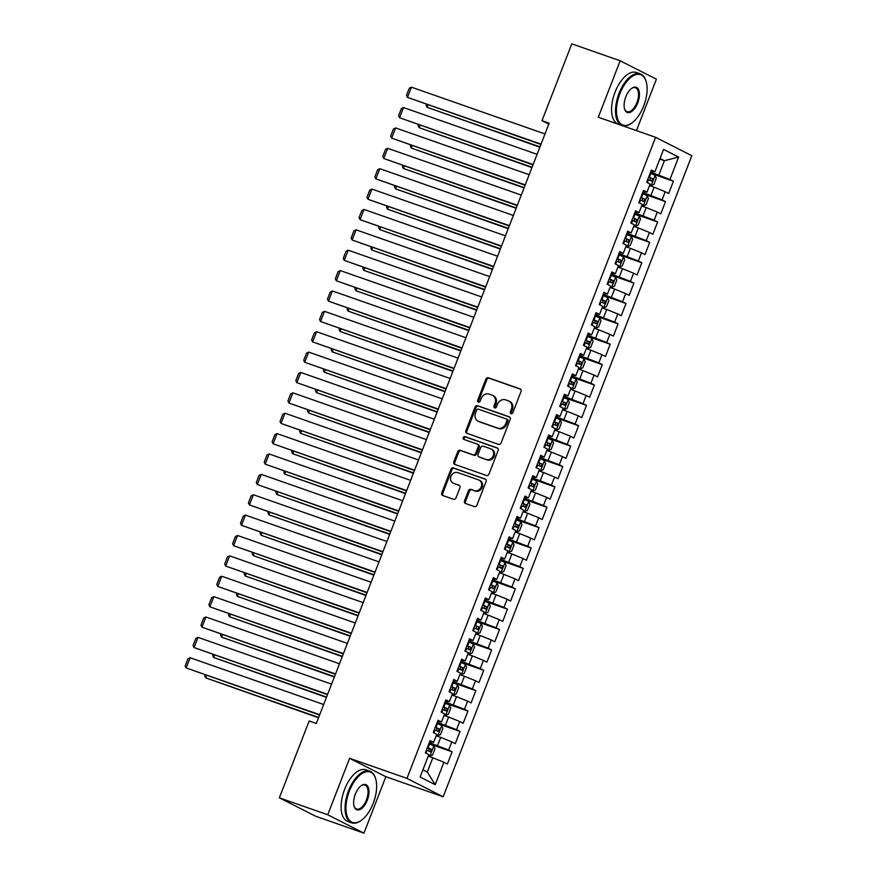 <?xml version="1.0" encoding="UTF-8"?>
<svg xmlns="http://www.w3.org/2000/svg" width="877" height="877" viewBox="0 0 877 877"><rect width="100%" height="100%" fill="white"/><g stroke="black" fill="none" stroke-linecap="round" stroke-linejoin="round"><path stroke-width="1.32" d="M511.006 413.725A1.502 1.305 -63.1 0 0 512.782 412.749L521.026 391.504A2.149 1.864 -63.1 0 0 520.05 388.884L488.39 377.801A2.149 1.864 -63.1 0 0 485.858 379.182L477.614 400.438A1.502 1.305 -63.1 0 0 480.07 401.293L481.144 398.553A6.873 5.953 -63.1 0 1 489.256 394.113L491.887 395.045A6.873 5.953 -63.1 0 1 492.523 395.308A6.873 5.953 -63.1 0 1 495.034 403.409L493.97 406.161A1.502 1.305 -63.1 0 0 496.426 407.027L497.5 404.275A6.873 5.953 -63.1 0 1 505.601 399.846L508.243 400.767A6.873 5.953 -63.1 0 1 508.879 401.041A6.873 5.953 -63.1 0 1 511.39 409.142L510.326 411.894A1.502 1.305 -63.1 0 0 511.006 413.725M464.525 500.866A2.149 1.864 -63.1 0 0 465.512 503.486L474.391 506.599A2.149 1.864 -63.1 0 0 476.924 505.207L486.077 481.605A2.149 1.864 -63.1 0 0 485.091 478.995L453.442 467.912A2.149 1.864 -63.1 0 0 450.91 469.294L441.745 492.896A2.149 1.864 -63.1 0 0 442.732 495.516L453.464 499.265A2.149 1.864 -63.1 0 0 455.996 497.884L459.91 487.787A2.149 1.864 -63.1 0 0 458.934 485.167L453.606 483.304A5.744 4.977 -63.1 0 1 453.08 483.074A5.744 4.977 -63.1 0 1 451.107 476.003A5.744 4.977 -63.1 0 1 457.761 472.604L478.601 479.894A5.744 4.977 -63.1 0 1 479.127 480.125A5.744 4.977 -63.1 0 1 481.1 487.206A5.744 4.977 -63.1 0 1 474.446 490.605L470.971 489.388A2.149 1.864 -63.1 0 0 468.439 490.769L464.525 500.866L465.501 501.37A2.149 1.864 -63.1 0 0 465.906 503.628M327.724 814.755L363.944 833.15L385.847 776.704L349.616 758.309L327.724 814.755L279.346 797.818L309.153 720.993L316.312 723.503L549.166 123.186L541.997 120.675L548.794 124.128M349.616 758.309L406.95 778.392L655.612 137.316L691.832 155.7L443.17 796.776L406.95 778.392M636.45 130.607L656.391 79.182L620.171 60.787L598.278 117.233L655.612 137.316M620.171 60.787L571.793 43.85L541.997 120.675M498.52 444.387A2.149 1.864 -63.1 0 0 501.052 443.006L510.206 419.403A2.149 1.864 -63.1 0 0 509.219 416.783L477.57 405.7A2.149 1.864 -63.1 0 0 475.038 407.081L465.873 430.684A2.149 1.864 -63.1 0 0 466.86 433.304L498.52 444.387M498.136 450.504L488.982 474.106A2.149 1.864 -63.1 0 1 486.45 475.487L454.801 464.404A2.149 1.864 -63.1 0 1 453.815 461.795L457.728 451.688A2.149 1.864 -63.1 0 1 460.272 450.307L473.109 454.801A2.149 1.864 -63.1 0 0 475.641 453.42L478.239 446.722A2.149 1.864 -63.1 0 0 477.252 444.102L463.889 439.421A1.502 1.305 -63.1 0 1 464.974 436.625L497.16 447.895A2.149 1.864 -63.1 0 1 498.136 450.504M650.219 173.109L673.426 181.243L669.951 179.478L678.645 157.06L663.571 149.408L654.878 171.815L651.403 170.05L646.656 182.284L650.131 184.049L646.974 192.195L643.499 190.43L638.752 202.664L642.227 204.429L639.07 212.574L635.595 210.809L630.848 223.032L634.323 224.797L631.166 232.953L627.691 231.188L622.944 243.411L626.419 245.176L623.262 253.332L619.787 251.567L615.04 263.791L618.515 265.556L615.358 273.712L611.883 271.947L607.136 284.17L610.611 285.935L607.454 294.08L603.979 292.315L599.232 304.549L602.707 306.314L599.55 314.459L596.075 312.694L591.328 324.928L594.803 326.693L591.646 334.839L588.171 333.074L583.424 345.297L586.899 347.062L583.742 355.218L580.267 353.453L575.52 365.676L579.006 367.441L575.838 375.597L572.363 373.832L567.616 386.055L571.102 387.82L567.934 395.976L564.459 394.212L559.712 406.435L563.198 408.2L560.03 416.345L556.555 414.591L551.808 426.814L555.294 428.579L552.126 436.724L548.651 434.959L543.904 447.193L547.391 448.958L544.222 457.103L540.747 455.338L536 467.573L539.487 469.327L536.318 477.483L532.843 475.718L528.097 487.941L531.583 489.706L528.414 497.862L524.939 496.097L520.193 508.32L523.679 510.085L520.51 518.241L517.035 516.476L512.289 528.699L515.775 530.464L512.606 538.621L509.131 536.856L504.385 549.079L507.871 550.844L504.703 558.989L501.227 557.224L496.481 569.458L499.967 571.223L496.799 579.368L493.323 577.603L488.577 589.837L492.063 591.602L488.895 599.747L485.419 597.982L480.673 610.206L484.159 611.971L480.991 620.127L477.516 618.362L472.769 630.585L476.255 632.35L473.087 640.506L469.612 638.741L464.865 650.964L468.351 652.729L465.183 660.885L461.708 659.12L456.961 671.343L460.447 673.108L457.279 681.254L453.804 679.489L449.057 691.723L452.543 693.488L449.375 701.633L445.9 699.868L441.153 712.102L444.639 713.867L441.471 722.012L437.996 720.247L433.249 732.47L436.735 734.235L433.567 742.391L430.092 740.626L425.345 752.85L428.831 754.615L420.127 777.033L435.211 784.685L427.285 772.034L432.821 757.772L428.228 756.16M673.426 181.243L668.691 193.466L665.215 191.701L662.047 199.846L642.709 192.458M642.315 193.488L665.522 201.611L662.047 199.846M665.522 201.611L660.787 213.845L657.312 212.081L654.143 220.226L634.805 212.837M634.411 213.867L657.618 221.991L654.143 220.226M657.618 221.991L652.883 234.225L649.408 232.46L646.239 240.605L626.902 233.216M626.507 234.247L649.714 242.37L646.239 240.605M649.714 242.37L644.979 254.593L641.504 252.828L638.335 260.984L618.998 253.596M618.603 254.615L641.811 262.749L638.335 260.984M641.811 262.749L637.075 274.972L633.6 273.207L630.431 281.364L611.094 273.975M610.699 274.994L633.907 283.128L630.431 281.364M633.907 283.128L629.171 295.352L625.696 293.587L622.527 301.743L603.19 294.354M602.795 295.374L626.003 303.508L622.527 301.743M626.003 303.508L621.267 315.731L617.792 313.966L614.624 322.111L595.286 314.722M594.891 315.753L618.099 323.876L614.624 322.111M618.099 323.876L613.363 336.11L609.888 334.345L606.72 342.49L587.382 335.102M586.987 336.132L610.195 344.255L606.72 342.49M610.195 344.255L605.459 356.49L601.984 354.725L598.816 362.87L579.478 355.481M579.083 356.511L602.291 364.635L598.816 362.87M602.291 364.635L597.555 376.858L594.08 375.093L590.912 383.249L571.574 375.86M571.179 376.88L594.387 385.014L590.912 383.249M594.387 385.014L589.651 397.237L586.176 395.472L583.008 403.628L563.67 396.24M563.275 397.259L586.483 405.393L583.008 403.628M586.483 405.393L581.747 417.616L578.272 415.851L575.104 424.008L555.766 416.619M555.371 417.638L578.579 425.773L575.104 424.008M578.579 425.773L573.843 437.996L570.368 436.231L567.2 444.387L547.862 436.998M547.467 438.018L570.675 446.152L567.2 444.387M570.675 446.152L565.939 458.375L562.464 456.61L559.296 464.755L539.958 457.366M539.563 458.397L562.771 466.52L559.296 464.755M562.771 466.52L558.035 478.754L554.56 476.989L551.392 485.134L532.054 477.746M531.659 478.776L554.867 486.899L551.392 485.134M554.867 486.899L550.131 499.134L546.656 497.369L543.488 505.514L524.15 498.125M523.755 499.156L546.963 507.279L543.488 505.514M546.963 507.279L542.227 519.502L538.752 517.737L535.584 525.893L516.246 518.504M515.851 519.524L539.059 527.658L535.584 525.893M539.059 527.658L534.323 539.881L530.848 538.116L527.68 546.272L508.342 538.884M507.947 539.903L531.155 548.037L527.68 546.272M531.155 548.037L526.419 560.26L522.944 558.496L519.776 566.652L500.438 559.263M500.043 560.282L523.251 568.417L519.776 566.652M523.251 568.417L518.515 580.64L515.04 578.875L511.872 587.02L492.534 579.631M492.14 580.662L515.347 588.785L511.872 587.02M515.347 588.785L510.611 601.019L507.136 599.254L503.968 607.399L484.63 600.011M484.236 601.041L507.443 609.164L503.968 607.399M507.443 609.164L502.707 621.398L499.232 619.633L496.064 627.779L476.726 620.39M476.332 621.42L499.539 629.543L496.064 627.779M499.539 629.543L494.803 641.767L491.328 640.002L488.16 648.158L468.822 640.769M468.428 641.789L491.635 649.923L488.16 648.158M491.635 649.923L486.899 662.146L483.424 660.381L480.256 668.537L460.918 661.148M460.524 662.168L483.731 670.302L480.256 668.537M483.731 670.302L478.995 682.525L475.52 680.76L472.352 688.916L453.014 681.528M452.62 682.547L475.827 690.681L472.352 688.916M475.827 690.681L471.092 702.905L467.616 701.14L464.448 709.296L445.11 701.896M444.716 702.926L467.923 711.05L464.448 709.296M467.923 711.05L463.188 723.284L459.712 721.519L456.544 729.664L437.206 722.275M436.812 723.306L460.019 731.429L456.544 729.664M460.019 731.429L455.284 743.663L451.808 741.898L448.64 750.043L429.302 742.655M428.908 743.685L452.115 751.808L448.64 750.043M452.115 751.808L447.38 764.031L443.905 762.277L435.211 784.685M429.697 741.657L433.567 742.391M443.905 762.277L432.821 757.772M437.601 721.278L441.471 722.012M437.568 745.549L440.725 737.393L436.132 735.792M451.808 741.898L440.725 737.393M445.505 700.898L449.375 701.633M445.461 725.169L448.629 717.024L444.036 715.413M459.712 721.519L448.629 717.024M453.409 680.519L457.279 681.254M453.365 704.79L456.533 696.645L451.94 695.033M467.616 701.14L456.533 696.645M461.313 660.14L465.183 660.885M461.269 684.411L464.437 676.266L459.844 674.654M475.52 680.76L464.437 676.266M469.217 639.761L473.087 640.506M469.173 664.042L472.341 655.886L467.748 654.275M483.424 660.381L472.341 655.886M477.121 619.381L480.991 620.127M477.077 643.663L480.245 635.507L475.652 633.896M491.328 640.002L480.245 635.507M485.025 599.013L488.895 599.747M484.981 623.284L488.149 615.128L483.556 613.527M499.232 619.633L488.149 615.128M492.929 578.634L496.799 579.368M492.885 602.905L496.053 594.749L491.46 593.148M507.136 599.254L496.053 594.749M500.833 558.254L504.703 558.989M500.789 582.525L503.957 574.38L499.364 572.769M515.04 578.875L503.957 574.38M508.737 537.875L512.606 538.621M508.693 562.146L511.861 554.001L507.268 552.389M522.944 558.496L511.861 554.001M516.641 517.496L520.51 518.241M516.597 541.778L519.765 533.622L515.172 532.01M530.848 538.116L519.765 533.622M524.545 497.116L528.414 497.862M524.501 521.398L527.669 513.242L523.076 511.631M538.752 517.737L527.669 513.242M532.449 476.748L536.318 477.483M532.405 501.019L535.573 492.863L530.98 491.263M546.656 497.369L535.573 492.863M540.353 456.369L544.222 457.103M540.309 480.64L543.477 472.484L538.884 470.883M554.56 476.989L543.477 472.484M548.257 435.99L552.126 436.724M548.213 460.261L551.381 452.115L546.788 450.504M562.464 456.61L551.381 452.115M556.161 415.61L560.03 416.345M556.117 439.881L559.285 431.736L554.692 430.125M570.368 436.231L559.285 431.736M564.064 395.231L567.934 395.976M564.021 419.502L567.189 411.357L562.596 409.745M578.272 415.851L567.189 411.357M571.968 374.852L575.838 375.597M571.925 399.134L575.093 390.978L570.499 389.366M586.176 395.472L575.093 390.978M579.872 354.472L583.742 355.218M579.829 378.754L582.997 370.598L578.403 368.987M594.08 375.093L582.997 370.598M587.776 334.104L591.646 334.839M587.733 358.375L590.901 350.219L586.307 348.618M601.984 354.725L590.901 350.219M595.68 313.725L599.55 314.459M595.636 337.996L598.805 329.851L594.211 328.239M609.888 334.345L598.805 329.851M603.584 293.346L607.454 294.08M603.54 317.617L606.709 309.471L602.115 307.86M617.792 313.966L606.709 309.471M611.488 272.966L615.358 273.712M611.444 297.237L614.613 289.092L610.019 287.481M625.696 293.587L614.613 289.092M619.392 252.587L623.262 253.332M619.348 276.869L622.517 268.713L617.923 267.101M633.6 273.207L622.517 268.713M627.296 232.208L631.166 232.953M627.252 256.49L630.42 248.334L625.827 246.722M641.504 252.828L630.42 248.334M635.2 211.839L639.07 212.574M635.156 236.11L638.324 227.954L633.731 226.354M649.408 232.46L638.324 227.954M643.104 191.46L646.974 192.195M643.06 215.731L646.228 207.575L641.635 205.974M657.312 212.081L646.228 207.575M651.008 171.081L654.878 171.815M650.964 195.352L654.132 187.207L649.539 185.595M665.215 191.701L654.132 187.207M279.346 797.818L315.577 816.213L363.944 833.15M385.847 776.704L443.17 796.776M422.922 769.831L427.285 772.034M659.811 159.099L664.404 160.71L660.041 158.496M669.951 179.478L650.613 172.089M658.868 174.972L664.404 160.71L678.645 157.06M511.423 413.791A1.502 1.305 -63.1 0 1 511.302 412.387L512.365 409.636A6.873 5.953 -63.1 0 0 509.855 401.534L508.879 401.041M492.523 395.308L493.499 395.812A6.873 5.953 -63.1 0 1 496.009 403.913L494.946 406.665A1.502 1.305 -63.1 0 0 495.067 408.057M520.631 389.245L489.366 378.294A2.149 1.864 -63.1 0 0 486.834 379.686L478.59 400.932A1.502 1.305 -63.1 0 0 478.71 402.335M509.811 417.145L478.546 406.204A2.149 1.864 -63.1 0 0 476.014 407.586L466.86 431.188A2.149 1.864 -63.1 0 0 467.255 433.446M506.884 420.741A1.502 1.305 -63.1 0 0 506.204 418.91L478.414 409.175A1.502 1.305 -63.1 0 0 476.639 410.151L475.52 413.045A6.873 5.953 -63.1 0 0 478.031 421.146A6.873 5.953 -63.1 0 0 478.667 421.42L497.654 428.075A6.873 5.953 -63.1 0 0 505.766 423.646L506.884 420.741L507.871 421.234A1.502 1.305 -63.1 0 0 507.18 419.403L506.467 419.042M478.031 421.146L479.006 421.651A6.873 5.953 -63.1 0 0 479.642 421.914L478.667 421.42M507.871 421.234L506.742 424.139A6.873 5.953 -63.1 0 1 498.629 428.568L479.642 421.914M478.239 444.595A2.149 1.864 -63.1 0 1 479.215 447.215L476.617 453.913A2.149 1.864 -63.1 0 1 474.084 455.295L461.247 450.8A2.149 1.864 -63.1 0 0 458.715 452.192L454.79 462.289A2.149 1.864 -63.1 0 0 455.196 464.547M497.741 448.246L465.95 437.119A1.502 1.305 -63.1 0 0 464.393 439.596M486.428 459.471A5.744 4.977 -63.1 0 0 493.082 456.073A5.744 4.977 -63.1 0 0 491.098 448.991A5.744 4.977 -63.1 0 0 490.572 448.761L483.238 446.196A2.149 1.864 -63.1 0 0 480.695 447.577L478.097 454.275A2.149 1.864 -63.1 0 0 479.083 456.895L487.404 459.965A5.744 4.977 -63.1 0 0 494.058 456.566A5.744 4.977 -63.1 0 0 492.085 449.484L491.098 448.991M479.686 457.202A2.149 1.864 -63.1 0 0 480.059 457.388L479.083 456.895M487.404 459.965L480.059 457.388M479.127 480.125L480.103 480.618A5.744 4.977 -63.1 0 1 482.076 487.7A5.744 4.977 -63.1 0 1 475.433 491.098L471.958 489.881A2.149 1.864 -63.1 0 0 469.425 491.263L465.501 501.37M453.08 483.074L454.067 483.578A5.744 4.977 -63.1 0 0 454.593 483.797L453.606 483.304M459.515 485.529L454.593 483.797M485.683 479.357L454.418 468.406A2.149 1.864 -63.1 0 0 451.885 469.787L442.732 493.389A2.149 1.864 -63.1 0 0 443.126 495.648M649.769 184.981L651.151 185.464L653.902 184.422L656.281 178.305L655.108 175.279L650.186 173.197M651.151 185.464L649.824 184.85M539.98 146.854L427.066 107.312L539.848 147.193M647.741 179.511L651.699 181.144L652.652 178.7L648.684 177.066M648.629 177.22L650.076 177.801L650.383 179.928M427.987 104.933L427.066 107.312L426.058 105.339L426.43 104.385M541.032 144.135L407.476 97.369L540.901 144.475M544.99 133.951L411.434 87.185L407.476 97.369L406.479 95.396L409.241 88.27L411.434 87.185M641.865 205.361L643.247 205.843L645.998 204.801L648.377 198.684L647.204 195.659L642.282 193.565M643.247 205.843L641.92 205.229M532.076 167.233L419.162 127.691L531.944 167.573M639.837 199.89L643.795 201.524L644.748 199.079L640.78 197.446M640.725 197.599L642.172 198.169L642.479 200.307M420.083 125.312L419.162 127.691L418.154 125.718L418.526 124.764M633.961 225.74L635.343 226.222L638.094 225.181L640.473 219.064L639.3 216.027L634.378 213.944M635.343 226.222L634.016 225.608M524.172 187.612L411.258 148.07L524.04 187.952M631.933 220.27L635.891 221.903L636.845 219.458L632.876 217.814M632.821 217.967L634.268 218.548L634.575 220.686M412.179 145.692L411.258 148.07L410.25 146.097L410.622 145.143M533.128 164.514L399.572 117.748L532.997 164.854M537.086 154.33L403.53 107.553L399.572 117.748L398.575 115.775L401.337 108.638L403.53 107.553M525.224 184.894L391.668 138.127L525.093 185.233M529.182 174.698L395.626 127.932L391.668 138.127L390.671 136.154L393.433 129.018L395.626 127.932M619.831 93.817A26.705 13.308 109.3 0 0 617.923 119.689A26.705 13.308 109.3 0 0 631.769 123.032A26.705 13.308 109.3 0 0 643.718 105.942A26.705 13.308 109.3 0 0 646.217 81.769A26.705 13.308 109.3 0 0 634.323 75.236A26.705 13.308 109.3 0 0 619.831 93.817M631.495 123.219A27.362 13.637 -70.7 0 1 631.232 123.416A27.362 13.637 -70.7 0 1 622.188 125.521A27.362 13.637 -70.7 0 1 618.998 93.477A27.362 13.637 -70.7 0 1 640.287 73.865A27.362 13.637 -70.7 0 1 646.031 81.133A27.362 13.637 -70.7 0 1 646.119 81.462M625.805 96.843A13.352 6.654 -70.7 0 1 631.78 88.303A13.352 6.654 -70.7 0 1 638.697 89.969A13.352 6.654 -70.7 0 1 637.743 102.905A13.352 6.654 -70.7 0 1 630.497 112.201A13.352 6.654 -70.7 0 1 624.556 108.934A13.352 6.654 -70.7 0 1 625.805 96.843M624.468 108.605A12.695 6.325 109.3 0 0 627.044 111.675A12.695 6.325 109.3 0 0 636.91 102.576A12.695 6.325 109.3 0 0 635.43 87.7A12.695 6.325 109.3 0 0 631.506 88.5M622.188 125.521L618.252 124.139A27.362 13.637 -70.7 0 1 615.062 92.096A27.362 13.637 -70.7 0 1 636.34 72.484L640.287 73.865M349.353 791.131A26.705 13.308 109.3 0 0 347.445 817.013A26.705 13.308 109.3 0 0 361.291 820.357A26.705 13.308 109.3 0 0 373.24 803.266A26.705 13.308 109.3 0 0 375.74 779.094A26.705 13.308 109.3 0 0 363.845 772.56A26.705 13.308 109.3 0 0 349.353 791.131M361.028 820.543A27.362 13.637 -70.7 0 1 360.754 820.74A27.362 13.637 -70.7 0 1 351.721 822.834A27.362 13.637 -70.7 0 1 348.531 790.802A27.362 13.637 -70.7 0 1 369.809 771.179A27.362 13.637 -70.7 0 1 375.564 778.458A27.362 13.637 -70.7 0 1 375.652 778.776M355.328 794.167A13.352 6.654 -70.7 0 1 361.302 785.617A13.352 6.654 -70.7 0 1 368.23 787.294A13.352 6.654 -70.7 0 1 367.277 800.23A13.352 6.654 -70.7 0 1 360.03 809.515A13.352 6.654 -70.7 0 1 354.078 806.248A13.352 6.654 -70.7 0 1 355.328 794.167M353.99 805.93A12.695 6.325 109.3 0 0 356.566 809A12.695 6.325 109.3 0 0 366.443 799.89A12.695 6.325 109.3 0 0 364.964 785.025A12.695 6.325 109.3 0 0 361.039 785.814M351.721 822.834L347.774 821.464A27.362 13.637 -70.7 0 1 344.584 789.421A27.362 13.637 -70.7 0 1 365.862 769.798L369.809 771.179M626.057 246.119L627.439 246.601L630.19 245.56L632.569 239.443L631.396 236.406L626.474 234.323M627.439 246.601L626.112 245.977M516.268 207.981L403.354 168.439L516.136 208.32M624.029 240.638L627.987 242.282L628.941 239.827L624.972 238.193M624.917 238.347L626.364 238.928L626.671 241.054M404.275 166.071L403.354 168.439L402.346 166.477L402.718 165.523M618.153 266.487L619.535 266.981L622.286 265.928L624.665 259.822L623.492 256.786L618.57 254.703M619.535 266.981L618.208 266.356M508.364 228.36L395.45 188.818L508.232 228.7M616.125 261.017L620.083 262.651L621.037 260.206L617.068 258.572M617.013 258.726L618.46 259.307L618.767 261.434M396.371 186.439L395.45 188.818L394.442 186.845L394.814 185.902M517.32 205.273L383.764 158.507L517.189 205.613M521.278 195.078L387.722 148.312L383.764 158.507L382.767 156.534L385.529 149.397L387.722 148.312M509.416 225.652L375.86 178.875L509.285 225.992M513.374 215.457L379.818 168.691L375.86 178.875L374.863 176.913L377.625 169.776L379.818 168.691M610.249 286.867L611.631 287.349L614.382 286.308L616.761 280.201L615.588 277.165L610.666 275.082M611.631 287.349L610.304 286.735M500.46 248.739L387.546 209.197L500.328 249.079M608.221 281.396L612.179 283.03L613.133 280.585L609.164 278.952M609.109 279.105L610.556 279.686L610.863 281.813M388.467 206.819L387.546 209.197L386.538 207.224L386.91 206.281M501.512 246.02L367.956 199.254L501.381 246.36M505.47 235.836L371.914 189.07L367.956 199.254L366.959 197.281L369.721 190.156L371.914 189.07M602.346 307.246L603.727 307.728L606.478 306.687L608.857 300.57L607.684 297.544L602.762 295.461M603.727 307.728L602.4 307.114M492.556 269.118L379.642 229.577L492.425 269.458M600.317 301.776L604.275 303.409L605.229 300.964L601.26 299.331M601.205 299.485L602.652 300.066L602.959 302.192M380.563 227.198L379.642 229.577L378.634 227.603L379.007 226.65M493.608 266.4L360.052 219.634L493.477 266.74M497.566 256.216L364.01 209.45L360.052 219.634L359.055 217.66L361.817 210.535L364.01 209.45M594.442 327.625L595.823 328.108L598.574 327.066L600.953 320.949L599.78 317.923L594.858 315.841M595.823 328.108L594.496 327.494M484.652 289.498L371.738 249.956L484.521 289.838M592.413 322.155L596.371 323.788L597.325 321.344L593.356 319.71M593.301 319.864L594.749 320.434L595.055 322.572M372.659 247.577L371.738 249.956L370.73 247.983L371.103 247.029M586.538 348.005L587.919 348.487L590.67 347.445L593.049 341.328L591.876 338.303L586.954 336.209M587.919 348.487L586.592 347.873M476.748 309.877L363.834 270.335L476.617 310.217M584.51 342.534L588.467 344.168L589.421 341.723L585.452 340.09M585.397 340.243L586.845 340.813L587.151 342.951M364.755 267.956L363.834 270.335L362.826 268.362L363.199 267.408M578.634 368.384L580.015 368.866L582.766 367.825L585.145 361.708L583.972 358.671L579.05 356.588M580.015 368.866L578.688 368.252M468.844 330.256L355.93 290.704L468.713 330.585M576.606 362.903L580.563 364.547L581.517 362.102L577.548 360.458M577.494 360.611L578.941 361.192L579.248 363.33M356.851 288.336L355.93 290.704L354.922 288.741L355.295 287.788M570.73 388.752L572.111 389.245L574.863 388.193L577.241 382.087L576.068 379.05L571.146 376.967M572.111 389.245L570.784 388.621M460.94 350.625L348.026 311.083L460.809 350.964M568.702 383.282L572.659 384.915L573.613 382.471L569.644 380.837M569.59 380.991L571.037 381.572L571.344 383.698M348.947 308.715L348.026 311.083L347.018 309.11L347.391 308.167M562.826 409.131L564.207 409.625L566.959 408.572L569.337 402.466L568.164 399.43L563.242 397.347M564.207 409.625L562.881 409M453.036 371.004L340.123 331.462L452.905 371.344M560.798 403.661L564.755 405.295L565.709 402.85L561.74 401.217M561.686 401.37L563.133 401.951L563.44 404.078M341.043 329.083L340.123 331.462L339.114 329.489L339.487 328.546M554.922 429.511L556.303 429.993L559.055 428.952L561.433 422.846L560.26 419.809L555.338 417.726M556.303 429.993L554.977 429.379M445.132 391.383L332.219 351.841L445.001 391.723M552.894 424.04L556.851 425.674L557.805 423.229L553.836 421.596M553.782 421.749L555.229 422.33L555.536 424.457M333.139 349.463L332.219 351.841L331.21 349.868L331.583 348.925M547.018 449.89L548.399 450.372L551.151 449.331L553.53 443.214L552.357 440.188L547.434 438.105M548.399 450.372L547.073 449.758M437.228 411.762L324.315 372.221L437.097 412.102M544.99 444.42L548.947 446.053L549.901 443.609L545.933 441.975M545.878 442.129L547.325 442.71L547.632 444.836M325.235 369.842L324.315 372.221L323.306 370.247L323.679 369.294M539.114 470.269L540.495 470.752L543.247 469.71L545.626 463.593L544.453 460.568L539.53 458.474M540.495 470.752L539.169 470.138M429.324 432.142L316.411 392.6L429.193 432.482M537.086 464.799L541.043 466.432L541.997 463.988L538.029 462.354M537.974 462.508L539.421 463.078L539.728 465.216M317.331 390.221L316.411 392.6L315.402 390.627L315.775 389.673M531.21 490.649L532.591 491.131L535.343 490.09L537.722 483.972L536.549 480.936L531.626 478.853M532.591 491.131L531.265 490.517M421.42 452.521L308.507 412.968L421.289 452.861M529.182 485.178L533.139 486.812L534.093 484.367L530.125 482.723M530.07 482.876L531.517 483.457L531.824 485.595M309.428 410.6L308.507 412.968L307.498 411.006L307.871 410.052M485.705 286.779L352.148 240.013L485.573 287.119M489.662 276.595L356.106 229.829L352.148 240.013L351.151 238.04L353.913 230.914L356.106 229.829M477.801 307.158L344.244 260.392L477.669 307.498M481.758 296.974L348.202 250.197L344.244 260.392L343.247 258.419L346.009 251.282L348.202 250.197M469.897 327.538L336.34 280.772L469.765 327.877M473.854 317.342L340.298 270.576L336.34 280.772L335.343 278.798L338.105 271.662L340.298 270.576M461.993 347.917L328.437 301.14L461.861 348.257M465.95 337.722L332.394 290.956L328.437 301.14L327.439 299.178L330.201 292.041L332.394 290.956M454.089 368.296L320.533 321.519L453.957 368.625M458.046 358.101L324.49 311.335L320.533 321.519L319.535 319.557L322.297 312.42L324.49 311.335M446.185 388.664L312.629 341.898L446.053 389.004M450.142 378.48L316.586 331.714L312.629 341.898L311.631 339.925L314.394 332.8L316.586 331.714M438.281 409.044L304.725 362.278L438.149 409.384M442.238 398.86L308.682 352.094L304.725 362.278L303.727 360.304L306.49 353.179L308.682 352.094M430.377 429.423L296.821 382.657L430.245 429.763M434.334 419.239L300.778 372.462L296.821 382.657L295.823 380.684L298.586 373.547L300.778 372.462M422.473 449.802L288.917 403.036L422.341 450.142M426.43 439.607L292.874 392.841L288.917 403.036L287.919 401.063L290.682 393.926L292.874 392.841M523.306 511.028L524.687 511.51L527.439 510.469L529.818 504.352L528.645 501.315L523.722 499.232M524.687 511.51L523.361 510.885M413.516 472.889L300.603 433.348L413.385 473.229M521.278 505.547L525.235 507.18L526.189 504.735L522.221 503.102M522.166 503.255L523.613 503.837L523.92 505.963M301.524 430.98L300.603 433.348L299.594 431.385L299.967 430.432M414.569 470.182L281.013 423.416L414.437 470.521M418.526 459.986L284.97 413.22L281.013 423.416L280.015 421.442L282.778 414.306L284.97 413.22M515.402 531.396L516.783 531.89L519.535 530.837L521.914 524.731L520.741 521.694L515.819 519.612M516.783 531.89L515.457 531.265M405.612 493.269L292.699 453.727L405.481 493.608M513.374 525.926L517.331 527.559L518.285 525.115L514.317 523.481M514.262 523.635L515.709 524.216L516.016 526.343M293.62 451.348L292.699 453.727L291.69 451.754L292.063 450.811M406.665 490.561L273.109 443.784L406.533 490.901M410.622 480.366L277.066 433.6L273.109 443.784L272.111 441.822L274.874 434.685L277.066 433.6M507.498 551.776L508.879 552.258L511.631 551.216L514.01 545.11L512.837 542.074L507.915 539.991M508.879 552.258L507.553 551.644M397.709 513.648L284.795 474.106L397.577 513.988M505.47 546.305L509.427 547.939L510.381 545.494L506.413 543.861M506.358 544.014L507.805 544.595L508.112 546.722M285.716 471.727L284.795 474.106L283.786 472.133L284.159 471.19M398.761 510.929L265.205 464.163L398.629 511.269M402.718 500.745L269.162 453.979L265.205 464.163L264.207 462.19L266.97 455.064L269.162 453.979M499.594 572.155L500.975 572.637L503.727 571.596L506.106 565.479L504.933 562.453L500.011 560.37M500.975 572.637L499.649 572.023M389.805 534.027L276.891 494.485L389.673 534.367M497.566 566.685L501.523 568.318L502.477 565.873L498.509 564.24M498.454 564.393L499.901 564.974L500.208 567.101M277.812 492.107L276.891 494.485L275.882 492.512L276.255 491.558M390.857 531.309L257.301 484.542L390.725 531.648M394.814 521.124L261.258 474.358L257.301 484.542L256.303 482.569L259.066 475.444L261.258 474.358M491.69 592.534L493.082 593.016L495.823 591.975L498.202 585.858L497.029 582.832L492.107 580.749M493.082 593.016L491.745 592.403M381.901 554.407L268.987 514.865L381.769 554.746M489.662 587.064L493.619 588.697L494.573 586.253L490.605 584.619M490.55 584.773L491.997 585.343L492.304 587.48M269.908 512.486L268.987 514.865L267.978 512.892L268.351 511.938M382.953 551.688L249.397 504.922L382.821 552.028M386.91 541.504L253.354 494.738L249.397 504.922L248.399 502.949L251.162 495.823L253.354 494.738M483.786 612.913L485.178 613.396L487.919 612.354L490.298 606.237L489.125 603.212L484.203 601.118M485.178 613.396L483.841 612.782M373.997 574.786L261.083 535.244L373.865 575.126M481.758 607.443L485.715 609.077L486.669 606.632L482.701 604.998M482.646 605.152L484.093 605.722L484.4 607.86M262.004 532.865L261.083 535.244L260.074 533.271L260.447 532.317M375.049 572.067L241.493 525.301L374.917 572.407M379.007 561.883L245.45 515.106L241.493 525.301L240.495 523.328L243.258 516.191L245.45 515.106M475.882 633.293L477.274 633.775L480.015 632.734L482.394 626.616L481.221 623.58L476.299 621.497M477.274 633.775L475.937 633.161M366.093 595.154L253.179 555.612L365.961 595.494M473.854 627.811L477.812 629.456L478.765 627L474.797 625.367M474.742 625.52L476.189 626.101L476.496 628.239M254.1 553.244L253.179 555.612L252.17 553.65L252.543 552.696M367.145 592.446L233.589 545.68L367.014 592.786M371.103 582.251L237.546 535.485L233.589 545.68L232.591 543.707L235.354 536.571L237.546 535.485M467.978 653.661L469.37 654.154L472.111 653.102L474.49 646.996L473.317 643.959L468.395 641.876M469.37 654.154L468.033 653.529M358.189 615.533L245.275 575.992L358.057 615.873M465.95 648.191L469.908 649.824L470.861 647.379L466.893 645.746M466.838 645.9L468.285 646.481L468.592 648.607M246.196 573.624L245.275 575.992L244.266 574.018L244.639 573.076M359.252 612.826L225.685 566.049L359.11 613.166M363.199 602.631L229.642 555.865L225.685 566.049L224.687 564.086L227.45 556.95L229.642 555.865M460.074 674.04L461.466 674.523L464.207 673.481L466.586 667.375L465.413 664.338L460.491 662.256M461.466 674.523L460.129 673.909M350.285 635.913L237.371 596.371L350.153 636.253M458.046 668.57L462.004 670.203L462.957 667.759L458.989 666.125M458.934 666.279L460.381 666.86L460.688 668.987M238.292 593.992L237.371 596.371L236.362 594.398L236.735 593.455M351.348 633.194L217.781 586.428L351.206 633.534M355.295 623.01L221.738 576.244L217.781 586.428L216.783 584.455L219.546 577.329L221.738 576.244M452.17 694.42L453.562 694.902L456.303 693.86L458.682 687.743L457.509 684.718L452.587 682.635M453.562 694.902L452.225 694.288M342.381 656.292L229.467 616.75L342.249 656.632M450.142 688.949L454.1 690.583L455.053 688.138L451.085 686.505M451.03 686.658L452.477 687.239L452.784 689.366M230.388 614.371L229.467 616.75L228.458 614.777L228.831 613.834M343.444 653.573L209.877 606.807L343.302 653.913M347.391 643.389L213.835 596.623L209.877 606.807L208.879 604.834L211.642 597.708L213.835 596.623M444.266 714.799L445.659 715.281L448.399 714.24L450.778 708.123L449.605 705.097L444.683 703.014M445.659 715.281L444.321 714.667M334.477 676.671L221.563 637.13L334.345 677.011M442.238 709.329L446.196 710.962L447.149 708.517L443.181 706.884M443.126 707.037L444.573 707.618L444.88 709.745M222.484 634.751L221.563 637.13L220.555 635.156L220.927 634.203M335.54 673.953L201.973 627.187L335.398 674.292M339.487 663.768L205.931 617.002L201.973 627.187L200.976 625.213L203.738 618.088L205.931 617.002M436.362 735.178L437.755 735.66L440.495 734.619L442.874 728.502L441.701 725.476L436.779 723.382M437.755 735.66L436.417 735.047M326.573 697.051L213.659 657.509L326.441 697.39M434.334 729.708L438.292 731.341L439.245 728.897L435.277 727.263M435.222 727.417L436.669 727.987L436.976 730.124M214.58 655.13L213.659 657.509L212.651 655.536L213.023 654.582M327.636 694.332L194.069 647.566L327.494 694.672M331.583 684.148L198.027 637.371L194.069 647.566L193.072 645.593L195.834 638.456L198.027 637.371M428.458 755.557L429.851 756.04L432.591 754.998L434.97 748.881L433.797 745.845L428.875 743.762M429.851 756.04L428.513 755.426M318.669 717.43L205.755 677.877L318.537 717.77M426.43 750.087L430.388 751.721L431.341 749.276L427.373 747.632M427.318 747.785L428.765 748.366L429.072 750.504M206.676 675.509L205.755 677.877L204.747 675.915L205.119 674.961M319.732 714.711L186.165 667.945L319.59 715.051M323.679 704.516L190.123 657.75L186.165 667.945L185.168 665.972L187.93 658.835L190.123 657.75M512.365 409.636L511.39 409.142M494.946 406.665L493.97 406.161M496.009 403.913L495.034 403.409M478.59 400.932L477.614 400.438M486.834 379.686L485.858 379.182M489.366 378.294L488.39 377.801M511.302 412.387L510.326 411.894M466.86 431.188L465.873 430.684M476.014 407.586L475.038 407.081M478.546 406.204L477.57 405.7M498.629 428.568L497.654 428.075M506.742 424.139L505.766 423.646M454.79 462.289L453.815 461.795M458.715 452.192L457.728 451.688M461.247 450.8L460.272 450.307M474.084 455.295L473.109 454.801M476.617 453.913L475.641 453.42M479.215 447.215L478.239 446.722M465.95 437.119L464.974 436.625M469.425 491.263L468.439 490.769M471.958 489.881L470.971 489.388M475.433 491.098L474.446 490.605M442.732 493.389L441.745 492.896M451.885 469.787L450.91 469.294M454.418 468.406L453.442 467.912M651.227 185.442L655.141 175.356M649.342 177.318L650.844 173.449M647.292 182.602L648.399 179.763M650.076 177.801L652.652 178.7M643.323 205.821L647.237 195.735M641.438 197.698L642.94 193.828M639.388 202.982L640.495 200.142M642.172 198.169L644.748 199.079M635.419 226.2L639.333 216.104M633.534 218.077L635.036 214.207M631.484 223.361L632.591 220.522M634.268 218.548L636.845 219.458M627.515 246.569L631.429 236.483M625.63 238.456L627.132 234.587M623.58 243.74L624.687 240.901M626.364 238.928L628.941 239.827M619.611 266.948L623.525 256.862M617.726 258.836L619.228 254.966M615.676 264.109L616.783 261.28M618.46 259.307L621.037 260.206M611.707 287.327L615.621 277.242M609.822 279.215L611.324 275.334M607.772 284.488L608.879 281.66M610.556 279.686L613.133 280.585M603.804 307.706L607.717 297.621M601.918 299.583L603.42 295.713M599.868 304.867L600.975 302.028M602.652 300.066L605.229 300.964M595.9 328.086L599.813 318M594.014 319.962L595.516 316.093M591.964 325.246L593.071 322.407M594.749 320.434L597.325 321.344M587.996 348.465L591.909 338.369M586.11 340.342L587.612 336.472M584.06 345.626L585.167 342.786M586.845 340.813L589.421 341.723M580.092 368.833L584.005 358.748M578.206 360.721L579.708 356.851M576.156 366.005L577.263 363.166M578.941 361.192L581.517 362.102M572.188 389.213L576.101 379.127M570.302 381.1L571.804 377.231M568.252 386.373L569.359 383.545M571.037 381.572L573.613 382.471M564.284 409.592L568.197 399.506M562.398 401.48L563.9 397.599M560.348 406.753L561.455 403.924M563.133 401.951L565.709 402.85M556.38 429.971L560.293 419.886M554.494 421.848L555.996 417.978M552.444 427.132L553.551 424.304M555.229 422.33L557.805 423.229M548.476 450.35L552.389 440.265M546.59 442.227L548.092 438.357M544.54 447.511L545.647 444.672M547.325 442.71L549.901 443.609M540.572 470.73L544.485 460.644M538.686 462.607L540.188 458.737M536.636 467.89L537.744 465.051M539.421 463.078L541.997 463.988M532.668 491.109L536.581 481.013M530.782 482.986L532.284 479.116M528.732 488.27L529.84 485.43M531.517 483.457L534.093 484.367M524.764 511.477L528.678 501.392M522.878 503.365L524.38 499.495M520.828 508.649L521.936 505.81M523.613 503.837L526.189 504.735M516.86 531.857L520.774 521.771M514.974 523.744L516.476 519.875M512.924 529.017L514.032 526.189M515.709 524.216L518.285 525.115M508.956 552.236L512.87 542.15M507.07 544.124L508.572 540.243M505.02 549.397L506.128 546.568M507.805 544.595L510.381 545.494M501.052 572.615L504.966 562.53M499.166 564.492L500.668 560.622M497.116 569.776L498.224 566.937M499.901 564.974L502.477 565.873M493.148 592.995L497.062 582.909M491.263 584.871L492.764 581.002M489.213 590.155L490.32 587.316M491.997 585.343L494.573 586.253M485.244 613.374L489.158 603.277M483.359 605.251L484.86 601.381M481.309 610.535L482.416 607.695M484.093 605.722L486.669 606.632M477.34 633.742L481.254 623.657M475.455 625.63L476.956 621.76M473.405 630.914L474.512 628.075M476.189 626.101L478.765 627M469.436 654.121L473.35 644.036M467.551 646.009L469.052 642.139M465.501 651.282L466.608 648.454M468.285 646.481L470.861 647.379M461.532 674.501L465.446 664.415M459.647 666.388L461.149 662.508M457.597 671.661L458.704 668.833M460.381 666.86L462.957 667.759M453.628 694.88L457.542 684.794M451.743 686.757L453.245 682.887M449.693 692.041L450.8 689.212M452.477 687.239L455.053 688.138M445.724 715.259L449.638 705.174M443.839 707.136L445.341 703.266M441.789 712.42L442.896 709.581M444.573 707.618L447.149 708.517M437.82 735.639L441.734 725.553M435.935 727.515L437.437 723.646M433.885 732.799L434.992 729.96M436.669 727.987L439.245 728.897M429.916 756.007L433.83 745.921M428.031 747.895L429.533 744.025M425.981 753.179L427.088 750.339M428.765 748.366L431.341 749.276M507.323 419.469L506.336 418.965M478.425 444.683L477.45 444.19M479.862 457.312L478.886 456.807M646.217 81.769L646.031 81.133M375.74 779.094L375.564 778.458"/></g></svg>
